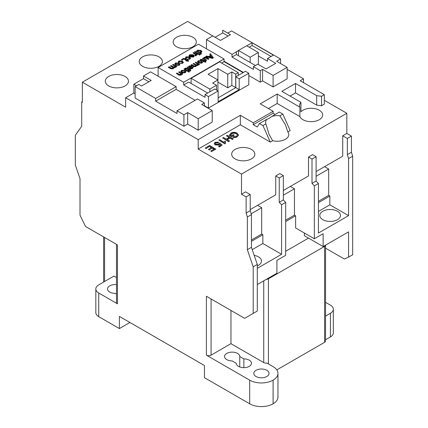 <?xml version="1.0" encoding="UTF-8"?>
<svg xmlns="http://www.w3.org/2000/svg" width="428" height="428" viewBox="0 0 428 428"><rect width="100%" height="100%" fill="white"/><g stroke="black" fill="none" stroke-linecap="round" stroke-linejoin="round"><path stroke-width="0.64" d="M257.298 265.879A10.342 5.971 0 0 0 261.497 261.075A10.342 5.971 0 0 0 258.469 256.854A10.342 5.971 0 0 0 254.195 255.366M337.457 211.25A10.342 5.971 0 0 0 326.184 209.955A10.342 5.971 0 0 0 319.802 215.471A10.342 5.971 0 0 0 322.83 219.692A10.342 5.971 0 0 0 334.102 220.987A10.342 5.971 0 0 0 340.485 215.471A10.342 5.971 0 0 0 337.457 211.25M108.68 85.921A11.583 6.688 180 0 1 105.288 81.192A11.583 6.688 180 0 1 112.441 75.012A11.583 6.688 180 0 1 125.062 76.462A11.583 6.688 180 0 1 128.459 81.192A11.583 6.688 180 0 1 121.306 87.371A11.583 6.688 180 0 1 108.68 85.921M142.615 66.329A11.583 6.688 180 0 1 139.223 61.6A11.583 6.688 180 0 1 146.376 55.421A11.583 6.688 180 0 1 159.002 56.87A11.583 6.688 180 0 1 162.394 61.6A11.583 6.688 180 0 1 155.241 67.779A11.583 6.688 180 0 1 142.615 66.329M176.555 46.738A11.583 6.688 180 0 1 173.158 42.008A11.583 6.688 180 0 1 180.311 35.829A11.583 6.688 180 0 1 192.937 37.279A11.583 6.688 180 0 1 196.329 42.008A11.583 6.688 180 0 1 189.176 48.187A11.583 6.688 180 0 1 176.555 46.738M148.869 81.775L143.482 78.666L133.841 84.23L133.841 93.015L125.65 97.745L198.201 139.635L198.201 149.094L240.327 124.767L270.287 142.064L262.963 125.597L259.421 123.553L257.201 126.977L253.264 124.709L253.264 122.777L273.16 111.296L260.224 103.827L277.189 94.026L299.889 107.134L299.889 116.593A11.583 6.688 180 0 0 302.938 119.701A11.583 6.688 180 0 0 315.559 121.151A11.583 6.688 180 0 0 322.712 114.972A11.583 6.688 180 0 0 319.32 110.242A11.583 6.688 180 0 0 300.938 111.794L300.938 102.335L281.87 91.325L295.523 83.444L316.688 95.663L321.53 96.284L324.328 94.668L300.205 80.742L303.522 78.827L287.14 69.368M299.889 107.134A11.583 6.688 180 0 1 299.541 105.513A11.583 6.688 180 0 1 300.938 102.335M235.063 158.89A11.583 6.688 180 0 1 231.671 154.16A11.583 6.688 180 0 1 238.824 147.981A11.583 6.688 180 0 1 251.445 149.431A11.583 6.688 180 0 1 254.842 154.16A11.583 6.688 180 0 1 247.689 160.34A11.583 6.688 180 0 1 235.063 158.89M266.933 119.219A11.583 6.688 0 0 0 265.606 122.328A11.583 6.688 0 0 0 265.927 123.89L268.998 134.21L272.625 140.71A11.583 6.688 180 0 0 288.777 134.563A11.583 6.688 180 0 0 287.841 131.931L290.179 130.577L282.86 114.116L279.318 112.066L271.807 116.405C269.688 118.101 268.067 119.038 266.933 119.219L259.421 123.553M287.841 131.931L285.385 124.751L279.896 115.822A11.583 6.688 0 0 0 271.807 116.405M116.486 284.631A7.613 4.398 0 0 0 107.514 288.954A7.613 4.398 0 0 0 109.745 292.062A7.613 4.398 0 0 0 114.549 293.335A7.613 4.398 0 0 0 116.486 293.843M266.788 370.295A7.613 4.398 0 0 0 258.491 369.343A7.613 4.398 0 0 0 253.793 373.403A7.613 4.398 0 0 0 256.024 376.512A7.613 4.398 0 0 0 264.317 377.464A7.613 4.398 0 0 0 269.019 373.403A7.613 4.398 0 0 0 266.788 370.295M243.869 367.668L243.869 358.878L239.76 356.503A7.613 4.398 0 0 0 237.535 353.405A7.613 4.398 0 0 0 229.237 352.453A7.613 4.398 0 0 0 224.54 356.513A7.613 4.398 0 0 0 226.765 359.622A7.613 4.398 0 0 0 232.131 360.911L236.24 363.281A7.613 4.398 0 0 0 238.471 366.379A7.613 4.398 0 0 0 246.763 367.331A7.613 4.398 0 0 0 251.466 363.27A7.613 4.398 0 0 0 249.235 360.162A7.613 4.398 0 0 0 243.869 358.878M251.445 241.312L262.856 234.726L262.856 243.511L252.236 249.642M285.674 251.279L308.497 238.107M304.399 233.035L304.399 235.742L323.124 246.549L348.574 231.858L348.574 257.121L344.396 259.047L325.553 248.17M283.336 190.471L308.497 175.945L308.497 157.028L312.007 159.056L312.007 183.382L314.345 185.864L314.345 238.781L295.62 227.969L295.62 215.808L285.674 221.554M257.298 284.556L276.9 273.235L276.9 260.401L285.674 255.334L285.674 202.417L283.336 199.93L283.336 175.608L279.826 173.581L275.728 175.945L279.238 177.973L279.238 202.294L281.581 204.782L281.581 254.318L262.856 243.511M275.728 175.945L275.728 194.863L250.214 209.597M251.177 213.77L261.685 207.703L257.592 205.338M261.685 207.703L261.685 234.052L262.856 234.726M316.099 171.558L342.721 156.188L342.721 135.794L347.343 138.458L347.343 154.588L348.574 158.563L348.574 215.642L318.443 233.035L318.443 183.5L316.099 181.017L316.099 156.691L312.59 154.663L308.497 157.028M348.574 215.642L329.849 204.83L318.443 211.416M329.849 204.83L329.849 196.045L318.443 202.637M314.345 238.781L323.124 233.715L323.124 246.549M211.074 298.958L211.074 355.154A3.312 1.91 0 0 1 206.392 355.154L206.392 296.251L244.656 318.346L257.298 311.049L257.298 264.429L251.445 247.341L251.445 214.642L250.214 210.667L250.214 194.537L245.597 191.867L241.499 194.232L241.499 174.089L346.819 113.286L346.819 133.429L342.721 135.794M324.585 166.658L328.683 169.023L328.683 195.371L329.849 196.045M290.355 186.421L294.453 188.785L294.453 215.134L295.62 215.808M316.099 176.288L328.683 169.023M283.336 195.205L294.453 188.785M251.445 239.964L261.685 234.052M215.172 37.279L187.673 21.4L82.353 82.203L82.353 102.351L81.705 101.976L81.705 126.297L75.328 135.264L75.328 164.994L80.009 178.695L80.009 215.177L85.509 226.46L117.459 244.907L117.459 301.109M172.586 64.692L173.212 64.328L176.807 66.672L176.176 67.035L175.614 66.442L175.213 67.661L173.591 67.827L173.169 68.844L170.879 68.78L168.423 67.362L169.055 66.731L171.275 68.009L172.751 68.159L173.105 67.683L172.554 67.073L170.505 66.163L171.136 65.527L173.426 66.848L174.827 66.961L175.17 66.501L172.586 64.692L175.143 66.634M175.614 66.709L175.213 67.661M173.645 68.009L173.591 67.56L173.169 68.844M173.083 67.822L172.554 67.346M179.91 64.35L179.204 65.356L175.758 65.259L174.795 64.018M197.228 54.607L196.661 54.939L196.158 54.645L195.992 55.394L195.232 55.64L194.884 55.212L195.446 55.057L195.537 54.474L193.007 52.901L193.638 52.537L197.228 54.607L196.661 55.207L196.265 54.977M196.158 54.645L195.992 55.667L196.158 54.918L195.992 55.667L195.232 55.908L194.884 55.212M195.446 55.324L195.537 54.741L193.007 52.901M198.742 54.008L198.111 54.372L194.521 52.029L195.152 51.665L198.742 54.008M200.063 54.768L199.432 55.132L198.806 54.5L199.432 54.137L200.063 54.768M197.206 51.103L197.565 50.194L200.914 50.408L201.877 51.542L201.288 52.339L199.758 52.58L201.577 53.628L200.946 53.992L196.029 51.151L197.137 50.932M201.861 51.67L201.288 52.607L199.758 52.847M201.577 53.628L200.946 54.26L196.029 51.151M188.138 71.021L187.507 71.385L183.917 69.042L184.543 68.678L188.138 71.021M189.46 71.786L188.828 72.15L188.202 71.513L188.828 71.15L189.46 71.786M188.47 69.903L186.667 68.865L185.04 68.651L185.431 68.095L187.32 68.239L189.337 69.406L189.775 69.149L190.342 69.48L190.134 69.866M190.342 69.48L189.904 69.732L190.776 70.235L190.503 71.08L189.272 70.369L188.705 70.695L188.138 70.369L188.705 69.769L186.667 68.592L185.864 68.769M191.765 66.559L190.283 68.255M192.37 67.613L192.231 67.148L192.926 66.822L193.258 67.394L192.37 68.378L190.214 68.715L187.127 67.185L188.39 66.966L189.165 65.939L191.359 65.842L191.787 66.431L190.283 67.982L191.07 68.255L191.915 67.988L192.231 67.148L192.407 67.48M193.242 67.533L192.37 68.651L190.214 68.983L187.127 67.185M203.594 61.172L201.791 60.134L200.165 59.92L200.555 59.364L202.444 59.508L204.456 60.674L204.9 60.418L205.467 60.749L205.258 61.134M205.467 60.749L205.023 61.001L205.9 61.509L205.627 62.349L204.391 61.637L203.824 61.964L203.257 61.637L203.824 61.038L201.791 59.861L200.989 60.038M203.658 58.32L204.097 57.315L206.114 57.159L208.928 58.748L208.302 59.112L205.681 57.641L204.498 57.743L204.097 58.278L206.66 60.054L206.034 60.418L202.439 58.347L203.605 58.155M208.928 58.748L208.302 59.38L205.681 57.908L204.124 58.406M206.66 60.054L206.034 60.69L202.439 58.347M213.385 57.7L212.604 58.422L205.74 56.71L206.473 56.02L208.543 56.566L210.64 55.356L209.688 54.163L210.421 53.735L213.385 57.7L212.604 58.155L205.74 56.443M210.49 55.442L209.688 54.163M158.125 67.512L198.496 44.202L224.058 58.962L183.687 82.272L158.125 67.512L158.125 76.232M202.578 62.156L201.872 63.162L198.426 63.066L197.463 61.825M195.248 62.499L195.88 62.135L199.469 64.478L198.843 64.842L198.282 64.248L197.88 65.468L196.254 65.639L195.837 66.65L193.542 66.586L191.091 65.168L191.723 64.537L193.943 65.816L195.419 65.966L195.773 65.489L195.221 64.879L193.172 63.97L193.798 63.333L196.094 64.655L197.49 64.767L197.832 64.307L195.248 62.499L197.806 64.441M198.282 64.516L197.88 65.468M196.313 65.821L196.254 65.366L195.837 66.65M195.746 65.628L195.221 65.152M185.939 71.76L185.238 72.771L181.793 72.669L180.825 71.428M182.842 73.809L182.216 74.172L181.713 73.883L181.183 74.841L179.172 74.996L176.352 73.407L176.983 73.044L179.129 74.279L180.793 74.408L181.199 73.867L178.62 72.097L179.252 71.733L182.842 73.809L182.216 74.44L181.75 74.172M181.734 74.237L181.713 73.883M181.713 74.151L181.183 75.109L179.172 75.269L176.352 73.407M181.167 74.017L178.62 72.097M192.568 55.314L190.358 55.282L189.989 56.148L189.31 56.469L189.053 55.752M194.242 56.009L193.552 57.074L190.08 56.935L189.92 56.571L192.568 55.046L190.358 55.009L189.989 55.881L189.31 56.196L189.037 55.619L189.802 54.677L193.322 54.757L194.253 55.87L193.552 56.806L189.92 56.571M189.631 58.229L188.946 57.593L186.688 57.4L186.341 57.748M186.64 58.101L185.95 58.427L185.468 57.652L186.1 56.812L189.561 56.945L190.519 58.053L189.818 58.957L187.271 59.123L189.251 58.636L189.652 58.096L188.946 57.32L186.688 57.127L186.314 57.62L186.64 58.374L185.95 58.7L185.484 57.791M190.503 58.192L189.818 59.23L187.271 59.123M186.217 60.311L184.415 59.267L182.788 59.059L183.179 58.502L185.067 58.647L187.084 59.813L187.523 59.556L188.09 59.883L187.887 60.273M188.09 59.883L187.651 60.139L188.523 60.642L188.256 61.482L187.02 60.771L186.453 61.102L185.886 60.771L186.453 60.177L184.415 59L183.612 59.176M182.735 59.829L182.103 60.193L181.477 59.556L182.103 59.192L182.735 59.829M182.451 62.381L181.761 61.739L179.509 61.546L179.161 61.894M179.46 62.247L178.765 62.579L178.283 61.798L178.92 60.963L182.376 61.097L183.334 62.199L182.638 63.109L180.092 63.269L182.066 62.782L182.472 62.242L181.761 61.466L179.509 61.274L179.129 61.766L179.46 62.52L178.765 62.846L178.299 61.937M183.318 62.338L182.638 63.376L180.092 63.269M217.916 68.619L227.744 74.29L231.837 71.925L235.71 74.162L238.284 72.674L219.559 61.867L191.123 78.281L209.848 89.094L216.514 85.242L212.646 83.005L217.916 79.966L208.083 74.29L217.916 68.619L217.916 82.128L227.744 87.804L231.837 85.439L235.801 87.622L218.146 97.835M133.841 84.23L136.532 85.787M133.841 93.015L135.13 93.759M207.714 93.042L188.711 82.074L183.687 84.974L205.033 97.295L205.033 94.593L214.733 88.992L218.146 90.961L208.441 96.562L208.441 108.049L248.812 84.739L248.812 73.252L245.405 71.283L235.801 76.831L239.209 78.8L248.812 73.252M195.141 100.307L176.138 89.334L155.664 101.152L177.005 113.479L177.005 110.777L197.479 98.954L204.402 102.95L204.402 106.053M177.005 110.777L183.928 114.768L187.673 112.607L198.201 118.69L212.245 110.579L201.711 104.502L204.402 102.95M205.033 94.593L208.441 96.562M248.812 75.537L260.294 82.165L260.294 70.679L253.376 66.682L257.758 64.152L266.034 68.929L275.766 63.307L267.495 58.529L267.495 61.236L258.373 55.966M255.42 65.505L236.417 54.533L232.03 57.063L253.376 69.384L253.376 66.682M238.476 50.579L236.363 51.799L236.417 54.533M204.402 105.716L208.441 108.049M143.482 78.666L143.482 75.965L151.207 80.421L141.518 86.017L138.827 84.46L135.13 86.595L135.13 98.082L183.928 126.255L187.673 124.093L198.201 130.176L212.245 122.066L212.245 110.579M198.201 139.635L240.327 115.309L240.327 124.767M253.264 122.777L240.327 115.309M260.294 82.165L262.562 80.855L273.096 86.932L287.14 78.827L287.14 67.34L276.606 61.263L280.549 58.984L280.549 63.537M224.058 61.247L243.425 72.428M82.353 82.203L125.65 107.203L125.65 97.745M237.187 134.424L236.213 133.6C234.753 132.755 233.239 132.707 231.676 133.461L230.601 134.815L231.741 135.473L233.356 134.536L234.052 135.205L231.585 136.628L229.36 135.344L230.911 133.103C232.95 132.054 234.988 132.049 237.026 133.097L238.503 134.954L237.144 136.89C235.881 137.639 234.474 137.773 232.918 137.286L233.501 136.457L236.465 136.211L237.412 135.05L237.187 134.424L236.213 133.873C234.753 133.028 233.239 132.98 231.676 133.734L230.601 135.082M238.492 135.077L237.144 136.89M237.401 135.184L237.187 134.697M233.281 138.763L232.436 139.25L229.97 137.827L227.038 139.517L229.504 140.94L228.659 141.433L222.646 137.96L223.496 137.474L226.348 139.116L229.274 137.425L226.423 135.783L227.268 135.291L233.281 138.763L232.436 139.523L229.97 138.1L227.273 139.656M229.504 140.94L228.659 141.7L222.646 137.96M229.039 137.565L226.423 135.783M225.535 141.497L225.379 143.594L224.882 143.883L218.869 140.143L219.639 139.699L224.326 142.401L224.828 141.09L225.535 141.497L225.203 142.765M218.564 142.187L217.868 142.679L215.685 142.69L215.177 143.343L215.878 144.199L218.382 144.252L218.869 143.348L219.719 142.947L222.186 145.081L219.334 146.729L218.564 146.28L220.784 145.001L219.532 143.926L218.863 144.776L215.15 144.669L214.203 143.589L215 142.289L218.564 142.187L217.868 142.947L215.685 142.963L215.193 143.487M222.186 145.081L219.334 146.997L218.564 146.28M220.597 145.108L219.532 144.193L218.863 145.044L215.15 144.937L214.187 143.503M215.712 149.179L211.475 151.624L210.779 150.956L214.171 148.998L212.32 147.928L209.158 150.025L208.468 149.351L211.625 147.526L209.543 146.328L206.002 148.644L205.306 147.97L209.699 145.434L215.712 149.179M213.936 149.131L212.32 148.2M211.395 147.66L209.543 146.595M268.415 108.557L277.189 103.485L299.889 116.593M270.287 142.064L272.625 140.71M198.201 149.094L241.499 174.089M346.819 113.286L324.328 100.296M290.066 96.054L295.523 92.903L316.688 105.122L321.53 105.743L324.328 104.127L324.328 94.668M277.189 94.026L277.189 103.485M279.896 115.822L282.86 114.116M262.963 125.597L265.927 123.89M266.28 279.366A3.312 1.91 0 0 0 268.415 278.81L324.585 246.384A3.312 1.91 0 0 0 325.548 245.148L325.553 340.972A3.312 1.91 0 0 1 324.585 342.32L324.585 246.384M295.523 83.444L295.523 92.903M303.522 78.827L303.522 82.657M312.007 159.056L316.099 156.691M346.819 133.429L351.442 136.093L351.442 152.224L352.672 156.199L352.672 254.756L348.574 257.121M347.343 138.458L351.442 136.093M82.353 101.607L81.705 101.976M250.214 194.537L246.121 196.901L241.499 194.232M116.486 244.345L116.486 302.457A3.312 1.91 0 0 0 117.459 303.81L98.734 292.998A9.93 5.735 0 0 1 95.824 288.948A9.93 5.735 0 0 1 98.734 284.893L113.944 276.108L116.486 277.579M211.074 355.154L230.97 343.673L230.97 310.439M230.97 343.673L263.734 362.591A3.312 1.91 0 0 0 266.933 363.083L273.118 366.657A16.515 9.534 0 0 1 277.954 373.398L277.954 397.045A16.515 9.534 0 0 1 273.118 403.786L273.096 403.802A16.548 9.555 0 0 1 249.69 403.802L204.461 377.689L204.461 365.528L119.391 316.41L119.391 328.57L129.919 322.493M325.553 316.089L330.437 313.269A9.93 5.735 0 0 0 333.342 309.214A9.93 5.735 0 0 0 330.437 305.164L325.553 302.345M325.553 339.736L330.437 336.916A9.93 5.735 0 0 0 333.342 332.861L333.342 309.214M276.809 369.904L324.585 342.32M103.613 236.914L103.613 281.517A3.312 1.91 0 0 0 103.731 282.009M239.76 366.978L239.76 356.503M206.392 355.154L249.69 380.155A16.548 9.555 0 0 0 273.096 380.155L273.118 380.139A16.515 9.534 0 0 0 277.954 373.398M95.824 288.948L95.824 312.595A9.93 5.735 0 0 0 98.734 316.645L119.391 328.57M253.199 313.414L253.199 266.794L247.352 249.706L247.352 217.007L246.121 213.032L246.121 196.901M314.345 185.864L318.443 183.5M348.574 158.563L352.672 156.199M312.007 183.382L316.099 181.017M347.343 154.588L351.442 152.224M250.214 210.667L246.121 213.032M251.445 214.642L247.352 217.007M251.445 247.341L247.352 249.706M257.298 264.429L253.199 266.794M318.443 201.283L328.683 195.371M285.674 220.201L294.453 215.134M176.138 89.334L176.138 86.633L150.57 71.872L143.482 75.965M228.113 36.022L222.731 32.913L222.731 30.211L230.451 34.668L220.506 40.409L212.786 35.952L206.462 39.601L206.462 48.803M222.731 32.913L215.124 37.306M280.549 58.984L231.553 30.928L227.808 33.09L222.731 30.211M316.688 95.663L316.688 105.122M321.53 96.284L321.53 105.743M275.241 114.42L273.16 113.222L273.16 111.296M253.264 124.709L273.16 113.222M231.676 133.461L231.676 133.734M236.213 133.6L236.213 133.873M237.144 136.623C235.881 137.372 234.474 137.5 232.918 137.014M234.052 134.938L231.585 136.628M231.585 136.361L229.36 135.077M228.659 141.433L228.659 141.7M229.97 137.827L229.97 138.1M232.436 139.25L232.436 139.523M225.379 143.327L224.882 143.883M224.882 143.61L218.869 140.143M215.15 144.669L215.15 144.937M218.863 144.776L218.863 145.044M219.532 143.926L219.532 144.193M219.334 146.729L219.334 146.997M215.685 142.69L215.685 142.963M217.868 142.679L217.868 142.947M209.543 146.328L206.002 148.644M206.002 148.372L205.306 147.97M212.32 147.928L209.158 150.025M209.158 149.752L208.468 149.351M215.712 148.907L211.475 151.624M211.475 151.351L210.779 150.956M281.581 254.318L257.298 268.34M281.581 204.782L285.674 202.417M260.294 70.679L262.562 69.368L273.096 75.451L273.096 86.932M262.562 69.368L262.562 80.855M273.096 75.451L287.14 67.34M232.03 57.063L232.03 54.361L206.462 39.601M236.417 51.831L232.03 54.361M267.495 58.529L273.433 55.105L252.087 42.779L246.812 45.823M198.201 118.69L198.201 130.176M155.664 101.152L155.664 98.451L135.13 86.595M183.928 114.768L183.928 126.255M187.673 112.607L187.673 124.093M176.138 86.633L155.664 98.451M218.146 90.961L218.146 101.768L239.209 89.607L239.209 78.8M243.067 72.637L224.058 61.664L221.634 63.066M224.058 58.962L224.058 61.664M183.687 84.974L183.687 82.272M239.209 89.607L235.801 87.638L235.801 76.831M271.09 56.453L252.087 45.486L249.155 47.176M252.087 45.486L252.087 42.779M238.284 72.674L238.284 75.398M191.123 78.281L191.123 83.465M209.848 89.094L209.848 91.817M216.514 85.242L216.514 90.019M217.916 79.966L217.916 90.827M227.744 74.29L227.744 87.804M231.837 71.925L231.837 85.439M235.71 74.162L235.71 87.676M238.476 50.472L250.182 57.229L258.373 52.5L246.667 45.742L238.476 50.472L238.476 55.726M258.373 52.5L258.373 64.505M250.182 57.229L250.182 62.477M211.855 56.881L210.999 55.806L209.319 56.774L212.427 57.598L210.999 56.079L209.64 56.86M212.604 58.155L212.604 58.422M210.999 55.806L210.999 56.079M212.427 57.871L211.855 57.154M206.034 60.418L206.034 60.69M204.498 57.743L204.498 58.01M205.681 57.641L205.681 57.908M208.302 59.112L208.302 59.38M200.989 59.77L200.753 60.188M205.9 61.509L205.627 62.076L204.391 61.365L203.824 61.964M203.824 61.691L203.257 61.365M204.391 61.365L204.391 61.637M205.627 62.076L205.627 62.349M200.753 59.92L200.165 59.653M198.153 60.749L201.652 60.872L202.578 62.033L201.872 62.895L198.426 62.793L197.447 61.691L198.153 60.749M201.026 61.241L198.72 61.076L198.325 61.627L199.025 62.413L201.304 62.568L201.711 62.012L201.026 61.241L198.72 61.343L198.341 61.755M198.426 62.793L198.426 63.066M201.872 62.895L201.872 63.162M201.69 62.151L201.026 61.509M198.72 61.076L198.72 61.343M195.221 64.879L193.172 63.697M195.837 66.377L193.542 66.313L193.542 66.586M193.542 66.313L191.091 64.901M197.88 65.2L196.254 65.366M199.469 64.205L198.843 64.842M198.843 64.569L198.282 64.248M189.711 67.661L190.765 66.228L189.588 66.345L189.128 67.212L189.711 67.661M190.936 66.474L189.588 66.618L189.128 67.48M190.214 68.715L190.214 68.983M192.37 68.378L192.37 68.651M191.541 66.912L191.541 67.185M189.588 66.345L189.588 66.618M185.864 68.496L185.634 68.919M190.776 70.235L190.503 70.807L189.272 70.096L188.705 70.695M188.705 70.422L188.138 70.096M189.272 70.096L189.272 70.369M190.503 70.807L190.503 71.08M185.634 68.651L185.04 68.384M189.46 71.513L188.828 72.15M188.828 71.877L188.202 71.513M188.138 70.754L187.507 71.385M187.507 71.118L183.917 69.042M181.52 70.353L185.019 70.481L185.939 71.637L185.238 72.498L181.793 72.402L180.814 71.294L181.52 70.353M184.388 70.845L182.087 70.679L181.686 71.23L182.392 72.016L184.671 72.172L185.073 71.615L184.388 70.845L182.087 70.952L181.707 71.358M181.793 72.402L181.793 72.669M185.238 72.498L185.238 72.771M185.056 71.754L184.388 71.112M182.087 70.679L182.087 70.952M180.546 73.209L180.546 73.477M178.551 74.675L178.551 74.948M179.172 74.996L179.172 75.269M181.183 74.841L181.183 75.109M182.216 74.172L182.216 74.44M200.283 50.772L198.068 50.558L197.731 51.039L198.41 51.799L200.679 52.034L201.016 51.563L200.283 50.772L198.068 50.83L197.752 51.173M200.946 53.992L200.946 54.26M201.288 52.339L201.288 52.607M200.994 51.697L200.283 51.039M198.068 50.558L198.068 50.83M200.063 54.5L199.432 55.132M199.432 54.864L198.806 54.5M198.742 53.735L198.111 54.372M198.111 54.099L194.521 52.029M194.917 54.003L194.917 54.27M195.446 55.057L195.537 54.741M195.232 55.64L195.232 55.908M196.661 54.939L196.661 55.207M189.893 55.581L189.989 56.148M192.991 56.475L193.461 55.859L193.135 55.373L191.118 56.539L192.991 56.475M190.358 55.009L190.358 55.282M190.08 56.667L190.08 56.935M193.552 56.806L193.552 57.074M189.31 56.196L189.31 56.469M193.44 55.998L193.135 55.645L191.391 56.646M193.135 55.373L193.135 55.645M186.688 57.127L186.688 57.4M188.946 57.32L188.946 57.593M189.818 58.957L189.818 59.23M185.95 58.427L185.95 58.7M183.612 58.904L183.382 59.326M188.523 60.642L188.256 61.215L187.02 60.503L186.453 61.102M186.453 60.83L185.886 60.503M187.02 60.503L187.02 60.771M188.256 61.215L188.256 61.482M183.382 59.059L182.788 58.786M182.735 59.556L182.103 60.193M182.103 59.92L181.477 59.556M179.509 61.274L179.509 61.546M181.761 61.466L181.761 61.739M182.638 63.109L182.638 63.376M178.765 62.579L178.765 62.846M175.485 62.943L178.984 63.066L179.91 64.227L179.204 65.088L175.758 64.986L174.779 63.884L175.485 62.943M178.358 63.435L176.052 63.269L175.657 63.82L176.363 64.607L178.637 64.762L179.043 64.205L178.358 63.435L176.052 63.537L175.678 63.949M175.758 64.986L175.758 65.259M179.204 65.088L179.204 65.356M179.022 64.344L178.358 63.702M176.052 63.269L176.052 63.537M172.554 67.073L170.505 65.891M173.169 68.571L170.879 68.507L170.879 68.78M170.879 68.507L168.423 67.094M175.213 67.394L173.591 67.56M176.807 66.399L176.176 67.035M176.176 66.763L175.614 66.442M279.238 177.973L283.336 175.608M279.238 202.294L283.336 199.93M104.587 281.517L104.587 237.476M263.734 362.591L263.734 280.838M330.437 313.269L330.437 336.916M268.415 363.939L268.415 278.81M273.118 380.139L273.118 403.786M273.096 380.155L273.096 403.802M249.69 380.155L249.69 403.802M98.734 292.998L98.734 316.645M117.459 244.907L117.459 303.81M206.35 57.983L206.35 58.251M201.791 59.861L201.791 60.134M197.078 63.553L197.078 63.826M188.876 67.977L188.876 68.25M189.647 68.421L189.647 68.694M191.113 67.266L191.113 67.538M186.667 68.592L186.667 68.865M184.415 59L184.415 59.267M174.41 65.746L174.41 66.019M238.503 135.227L238.503 134.954M197.447 61.958L197.447 61.691M193.258 67.661L193.258 67.394M191.787 66.698L191.787 66.431M180.814 71.562L180.814 71.294M201.877 51.815L201.877 51.542M196.265 55.287L196.265 55.014M194.253 56.143L194.253 55.87M189.037 55.891L189.037 55.619M190.519 58.32L190.519 58.053M185.468 57.924L185.468 57.652M183.334 62.472L183.334 62.199M178.283 62.071L178.283 61.798M174.779 64.152L174.779 63.884"/></g></svg>
